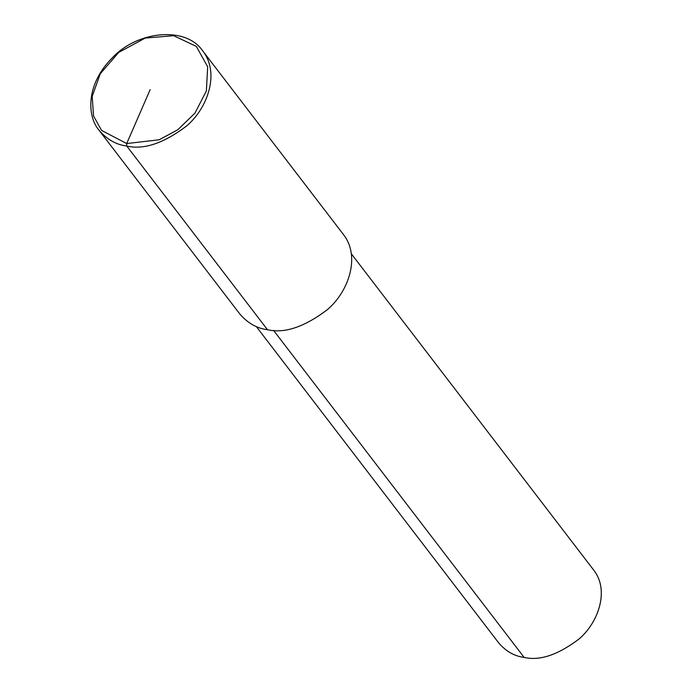 <?xml version="1.0" encoding="UTF-8"?>
<svg xmlns="http://www.w3.org/2000/svg" width="692" height="692" viewBox="0 0 692 692"><rect width="100%" height="100%" fill="white"/><g stroke="black" fill="none" stroke-linecap="round" stroke-linejoin="round"><path stroke-width="1.04" d="M202.687 50.845L343.44 234.536C361.129 257.035 347.946 292.63 327.013 309.93C304.195 327.108 284.351 333.7 267.493 329.721L126.74 146.029C116.187 144.715 106.949 139.455 99.043 130.26C86.708 115.953 86.085 83.827 112.303 57.851C137.068 30.976 185.707 25.777 202.687 50.845C220.376 73.335 207.193 108.938 186.26 126.238C163.442 143.408 143.599 150.008 126.74 146.029L126.705 143.564L101.603 130.433L93.541 116.005L92.2 96.387L100.288 73.715L118.765 52.358L145.225 38.077L173.614 35.69L196.312 46.373L207.678 66.795L206.372 90.937L194.988 113.073L177.887 129.698L159.16 139.775L126.705 143.564L150.164 89.623M267.493 329.721C256.94 328.406 247.701 323.155 239.795 313.952L99.043 130.26M351.294 253.739L593.736 570.147C609.955 590.769 597.871 623.397 578.676 639.261C557.761 655.004 539.578 661.05 524.121 657.4C514.441 656.198 505.982 651.38 498.733 642.946L256.291 326.538M524.121 657.4L273.539 330.361"/></g></svg>
